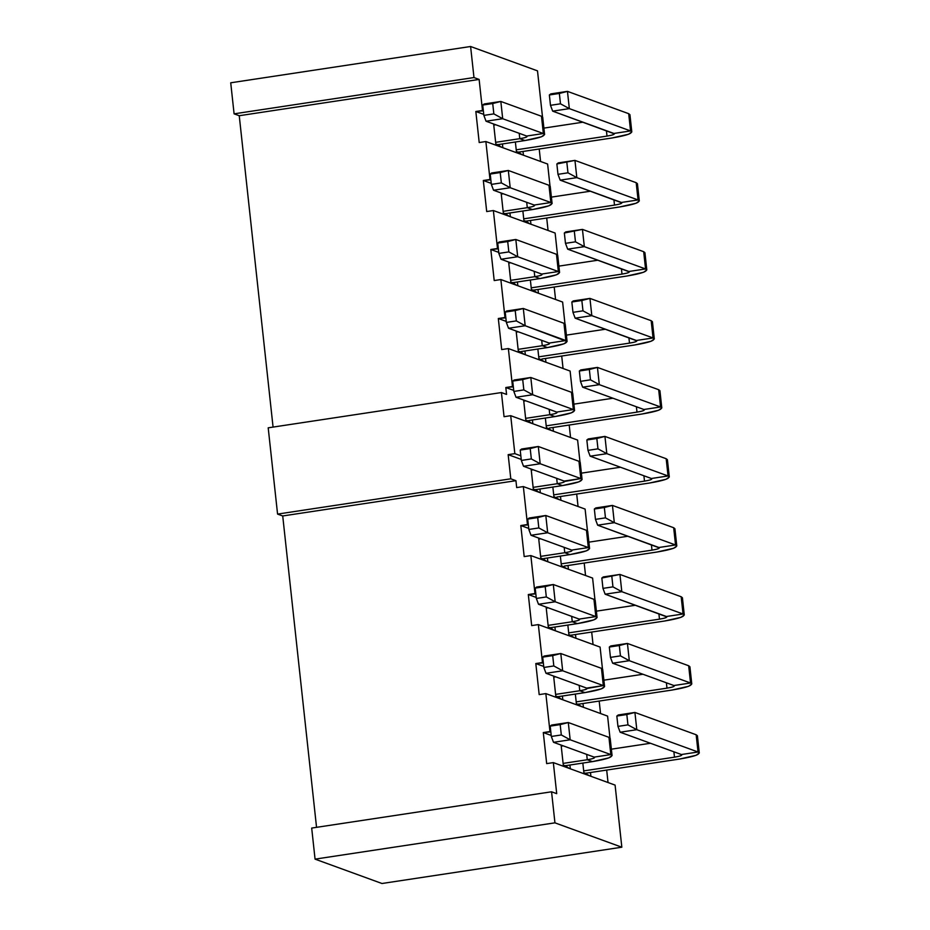 <?xml version="1.0" encoding="UTF-8"?>
<svg xmlns="http://www.w3.org/2000/svg" width="930" height="930" viewBox="0 0 930 930"><rect width="100%" height="100%" fill="white"/><g stroke="black" fill="none" stroke-linecap="round" stroke-linejoin="round"><path stroke-width="1.4" d="M609.964 737.909L607.592 716.1L545.84 693.594L549.967 731.55L550.816 731.864L543.294 732.561L551.211 735.444L543.294 732.561L546.677 763.611L553.338 762.612L615.09 785.106L553.338 762.612L556.71 793.662L551.56 791.79L554.943 822.841L621.833 847.207L615.09 785.106L621.833 847.207L554.943 822.841L315.061 859.134L381.963 883.5L621.833 847.207L381.963 883.5L315.061 859.134L554.943 822.841L551.56 791.79L556.71 793.662L553.338 762.612L546.677 763.611L543.294 732.561L549.967 731.55L545.84 693.594L607.592 716.1L609.964 737.909M539.179 694.605L545.84 693.594L539.179 694.605L535.808 663.555L543.713 666.438L535.808 663.555L539.179 694.605M531.681 625.599L538.342 624.588L600.094 647.082L538.342 624.588L542.469 662.544L543.329 662.858L535.808 663.555L542.469 662.544L538.342 624.588L531.681 625.599L528.31 594.549L534.971 593.538L530.844 555.582L524.183 556.593L520.812 525.543L527.473 524.532L523.346 486.576L516.685 487.587L515.941 480.682L282.72 515.964L316.549 827.34L282.72 515.964L277.57 514.092L268.2 427.823L277.57 514.092L282.72 515.964L515.941 480.682L516.685 487.587L523.346 486.576L585.11 509.07L587.469 530.891L585.11 509.07L523.346 486.576L527.473 524.532L528.333 524.846L520.812 525.543L528.717 528.414L520.812 525.543L524.183 556.593L530.844 555.582L592.596 578.076L594.968 599.897L592.596 578.076L530.844 555.582L534.971 593.538L535.831 593.851L528.31 594.549L531.681 625.599M602.466 668.903L600.094 647.082L602.466 668.903M600.548 713.531L599.187 701.069L600.548 713.531M582.994 703.522L583.401 707.288L582.994 703.522M576.507 704.777L575.345 694.059L576.507 704.777M562.406 696.012L562.824 699.79L562.406 696.012M555.919 697.268L553.617 676.063L555.919 697.268M608.034 782.537L606.686 770.075L608.034 782.537M584.005 773.783L582.843 763.065L584.005 773.783M590.492 772.528L590.899 776.294L590.492 772.528M563.417 766.285L561.115 745.07L563.417 766.285M569.904 765.03L570.323 768.796L569.904 765.03M550.641 627.924L548.305 627.076L554.036 630.308L550.641 627.924M574.612 637.806L568.881 634.574L574.612 637.806M558.139 696.93L555.791 696.082L561.522 699.313L558.139 696.93M582.11 706.812L576.379 703.58L582.11 706.812M565.638 765.948L563.289 765.088L569.021 768.32L565.638 765.948M589.608 775.818L583.877 772.586L589.608 775.818M311.69 828.072L551.56 791.79L311.69 828.072L315.061 859.134L311.69 828.072M273.071 427.091L239.243 115.715L234.093 113.844L230.721 82.793L470.603 46.5L537.505 70.866L542.492 116.843L537.505 70.866L470.603 46.5L473.975 77.55L479.124 79.434L482.496 110.484L483.356 110.798L475.835 111.495L483.74 114.367L475.835 111.495L479.206 142.546L485.867 141.534L547.619 164.029L549.99 185.849L547.619 164.029L485.867 141.534L489.994 179.49L490.842 179.804L483.321 180.501L491.238 183.384L483.321 180.501L486.704 211.552L493.365 210.54L555.117 233.035L557.489 254.855L555.117 233.035L493.365 210.54L497.492 248.496L498.341 248.81L490.819 249.507L498.736 252.39L490.819 249.507L494.202 280.558L500.863 279.546L562.615 302.052L564.987 323.861L562.615 302.052L500.863 279.546L504.978 317.502L505.839 317.816L498.317 318.513L506.234 321.396L498.317 318.513L501.689 349.564L508.361 348.564L570.113 371.058L572.485 392.867L570.113 371.058L508.361 348.564L512.476 386.508L513.337 386.822L505.815 387.519L513.72 390.402L505.815 387.519L506.571 394.425L501.421 392.553L504.048 416.698L510.71 415.687L577.611 440.064L579.971 461.885L577.611 440.064L510.71 415.687L514.836 453.642L520.835 455.84L514.836 453.642L508.164 454.654L521.219 459.408L508.164 454.654L510.791 478.811L515.941 480.682L510.791 478.811L277.57 514.092L510.791 478.811L508.164 454.654L514.836 453.642L510.71 415.687L504.048 416.698L501.421 392.553L268.2 427.823L501.421 392.553L506.571 394.425L505.815 387.519L512.476 386.508L508.361 348.564L501.689 349.564L498.317 318.513L504.978 317.502L500.863 279.546L494.202 280.558L490.819 249.507L497.492 248.496L493.365 210.54L486.704 211.552L483.321 180.501L489.994 179.49L485.867 141.534L479.206 142.546L475.835 111.495L482.496 110.484L479.124 79.434L473.975 77.55L234.093 113.844L239.243 115.715L479.124 79.434L239.243 115.715L273.071 427.091M539.214 148.998L540.574 161.46L539.214 148.998M546.712 218.015L548.061 230.466L546.712 218.015M554.21 287.021L555.559 299.483L554.21 287.021M561.708 356.027L563.057 368.489L561.708 356.027M569.207 425.033L570.555 437.495L569.207 425.033M576.693 494.039L578.053 506.501L576.693 494.039M584.191 563.045L585.551 575.507L584.191 563.045M591.689 632.063L593.049 644.513L591.689 632.063M536.215 597.432L528.31 594.549L536.215 597.432M548.433 628.262L546.119 607.058L548.433 628.262M554.919 627.006L555.326 630.773L554.919 627.006M569.009 635.76L567.846 625.053L569.009 635.76M575.496 634.504L575.914 638.271L575.496 634.504M539.028 359.736L537.865 349.017L539.028 359.736M545.515 358.48L545.922 362.247L545.515 358.48M518.44 352.238L516.138 331.022L518.44 352.238M524.927 350.982L525.334 354.749L524.927 350.982M532.425 419.988L532.832 423.755L532.425 419.988M525.938 421.244L523.637 400.028L525.938 421.244M546.526 428.742L545.364 418.023L546.526 428.742M553.013 427.486L553.42 431.253L553.013 427.486M554.024 497.748L552.85 487.041L554.024 497.748M560.511 496.492L560.918 500.259L560.511 496.492M539.923 488.994L540.33 492.761L539.923 488.994M533.436 490.25L531.135 469.046L533.436 490.25M561.511 566.754L560.348 556.047L561.511 566.754M567.998 565.498L568.416 569.265L567.998 565.498M540.935 559.255L538.633 538.052L540.935 559.255M547.421 558L547.828 561.767L547.421 558M516.534 152.706L515.371 141.999L516.534 152.706M523.02 151.451L523.427 155.217L523.02 151.451M495.957 145.208L493.644 124.004L495.957 145.208M502.433 143.952L502.851 147.719L502.433 143.952M503.444 214.214L501.142 193.01L503.444 214.214M509.931 212.958L510.349 216.725L509.931 212.958M524.032 221.712L522.869 211.005L524.032 221.712M530.519 220.457L530.925 224.223L530.519 220.457M510.942 283.22L508.64 262.016L510.942 283.22M517.429 281.964L517.836 285.743L517.429 281.964M531.53 290.73L530.367 280.011L531.53 290.73M538.017 289.474L538.424 293.241L538.017 289.474M234.093 113.844L473.975 77.55L470.603 46.5L230.721 82.793L234.093 113.844M520.649 351.9L518.312 351.04L524.043 354.272L520.649 351.9M544.631 361.77L538.9 358.538L544.631 361.77M552.129 430.776L546.398 427.544L552.129 430.776M528.147 420.906L525.81 420.046L531.542 423.278L528.147 420.906M535.645 489.912L533.308 489.064L539.04 492.296L535.645 489.912M559.628 499.794L553.885 496.562L559.628 499.794M543.143 558.918L540.807 558.07L546.538 561.302L543.143 558.918M567.114 568.8L561.383 565.568L567.114 568.8M503.316 213.028L505.664 213.877L503.316 213.028M523.904 220.526L526.24 221.375L523.904 220.526M495.818 144.022L498.166 144.871L495.818 144.022M516.406 151.52L518.742 152.369L516.406 151.52M510.814 282.034L513.151 282.883L510.814 282.034M531.402 289.532L533.739 290.381L531.402 289.532M501.549 147.254L498.166 144.871L501.549 147.254M522.137 154.752L518.742 152.369L522.137 154.752M529.635 223.758L526.24 221.375L529.635 223.758M509.047 216.26L505.664 213.877L509.047 216.26M537.133 292.764L533.739 290.381L537.133 292.764M516.545 285.266L513.151 282.883L516.545 285.266M558.756 696.57L584.912 692.617L558.756 696.57M579.332 704.068L672.123 690.037L579.332 704.068M566.254 765.576L592.398 761.624L587.26 759.752L563.103 763.402L587.26 759.752L586.679 754.381L587.26 759.752L592.398 761.624L566.254 765.576M586.83 773.074L679.621 759.043L586.83 773.074M521.265 351.528L547.421 347.576L542.271 345.704L518.126 349.355L542.271 345.704L547.421 347.576C562.976 344.949 569.114 342.612 565.847 340.543L549.188 343.065C550.409 343.833 548.107 344.716 542.271 345.704L541.69 340.334L542.271 345.704C548.223 344.716 550.525 343.833 549.188 343.065L565.847 340.543L525.183 325.733L508.536 328.255L549.188 343.065L508.536 328.255L525.183 325.733L567.079 341.543L563.859 343.844L547.421 347.576L521.265 351.528M541.853 359.026L634.644 344.995C650.186 342.368 656.336 340.031 653.058 337.962L636.399 340.485C637.631 341.252 635.33 342.135 629.494 343.124L538.714 356.853L629.494 343.124L628.913 337.753L629.494 343.124C635.434 342.135 637.736 341.252 636.399 340.485L653.058 337.962L654.302 338.962L651.081 341.264L634.644 344.995L541.853 359.026M549.351 428.033L642.142 414.001L549.351 428.033M528.763 420.534L554.919 416.582L549.77 414.71L525.624 418.361L549.77 414.71L549.188 409.34L549.77 414.71L554.919 416.582L528.763 420.534M536.261 489.552L562.418 485.588L536.261 489.552M556.849 497.05L649.64 483.007L556.849 497.05M543.759 558.558L569.916 554.594L564.766 552.722L540.621 556.373L564.766 552.722L564.185 547.363L564.766 552.722L569.916 554.594L543.759 558.558M564.347 566.056L657.126 552.013C672.681 549.398 678.819 547.049 675.552 544.98L658.893 547.503C660.114 548.282 657.812 549.153 651.988 550.142L561.209 563.871L651.988 550.142L651.407 544.782L651.988 550.142C657.929 549.153 660.23 548.282 658.893 547.503L675.552 544.98L676.796 545.991L673.564 548.282L657.126 552.013L564.347 566.056M551.258 627.564L577.414 623.612L572.264 621.728L548.119 625.39L572.264 621.728L571.683 616.369L572.264 621.728L577.414 623.612L551.258 627.564M571.845 635.062L664.625 621.019C680.179 618.404 686.317 616.055 683.05 613.998L666.392 616.509C667.612 617.288 665.31 618.171 659.486 619.148L568.695 632.888L659.486 619.148L658.893 613.788L659.486 619.148C665.427 618.159 667.728 617.288 666.392 616.509L683.05 613.998L684.282 614.997L681.062 617.299L664.625 621.019L571.845 635.062M498.782 144.51L524.939 140.546L519.789 138.675L495.644 142.325L519.789 138.675L519.207 133.316L519.789 138.675L524.939 140.546L498.782 144.51M519.359 152.008L612.149 137.966C627.704 135.35 633.842 133.002 630.575 130.932L613.916 133.455C615.137 134.234 612.835 135.106 606.999 136.094L516.22 149.823L606.999 136.094L606.418 130.735L606.999 136.094C612.951 135.106 615.253 134.234 613.916 133.455L630.575 130.932L631.807 131.944L628.587 134.234L612.149 137.966L519.359 152.008M526.857 221.015L619.647 206.972C635.202 204.356 641.34 202.008 638.073 199.95L621.414 202.461C622.635 203.24 620.333 204.123 614.498 205.1L523.718 218.841L614.498 205.1L613.916 199.741L614.498 205.1C620.438 204.112 622.751 203.24 621.414 202.461L638.073 199.95L639.305 200.95L636.085 203.252L619.647 206.972L526.857 221.015M506.28 213.516L532.425 209.564L527.287 207.681L503.13 211.343L527.287 207.681L526.706 202.322L527.287 207.681L532.425 209.564L506.28 213.516M534.355 290.021L627.146 275.989C642.7 273.362 648.838 271.014 645.56 268.956L628.901 271.479C630.133 272.246 627.831 273.129 621.996 274.106L531.216 287.847L621.996 274.106L621.414 268.747L621.996 274.106C627.936 273.129 630.238 272.246 628.901 271.479L645.56 268.956L646.803 269.956L643.583 272.257L627.146 275.989L534.355 290.021M513.779 282.522L539.923 278.57L534.785 276.687L510.628 280.349L534.785 276.687L534.192 271.328L534.785 276.687L539.923 278.57L513.779 282.522M561.232 746.151L563.243 745.848L561.232 746.151M553.734 677.145L555.745 676.842L553.734 677.145M516.255 332.103L518.266 331.801L516.255 332.103M523.753 401.109L525.752 400.807L523.753 401.109M531.251 470.115L533.25 469.813L531.251 470.115M573.88 404.143L612.975 398.226L573.88 404.143M644.362 409.863L643.897 409.491C645.129 410.27 642.828 411.141 636.992 412.13L636.411 406.759L636.992 412.13L546.212 425.859L636.992 412.13C642.932 411.141 645.234 410.258 643.897 409.491L582.657 387.182L580.471 381.347L579.344 371L580.785 369.931L579.344 371L589.341 369.489L597.444 367.408L580.785 369.931L597.444 367.408L658.684 389.717L658.928 391.96M581.378 473.149L620.473 467.232L581.378 473.149M651.86 478.869L651.395 478.497C652.628 479.276 650.314 480.147 644.49 481.136L643.909 475.765L644.49 481.136L553.71 494.865L644.49 481.136C650.43 480.147 652.732 479.264 651.395 478.497L590.155 456.188L587.969 450.364L586.842 440.006L588.283 438.937L586.842 440.006L596.839 438.495L604.942 436.414L588.283 438.937L604.942 436.414L666.182 458.723L666.426 460.978M611.37 749.173L650.454 743.268L611.37 749.173M681.853 754.904L681.388 754.532C682.608 755.3 680.307 756.183 674.471 757.171L673.89 751.8L674.471 757.171L583.691 770.9L674.471 757.171C680.411 756.183 682.725 755.3 681.388 754.532L620.147 732.224L617.95 726.388L616.834 716.042L618.264 714.972L616.834 716.042L626.82 714.531L634.923 712.45L618.264 714.972L634.923 712.45L696.163 734.758L696.407 737.002M603.872 680.167L642.967 674.262L603.872 680.167M674.355 685.898L673.89 685.526C675.11 686.294 672.809 687.177 666.973 688.154L666.392 682.794L666.973 688.154L576.193 701.894L666.973 688.154C672.925 687.177 675.227 686.294 673.89 685.526L612.649 663.218L610.452 657.382L609.336 647.036L610.778 645.955L609.336 647.036L627.436 643.444L610.778 645.955L627.436 643.444L688.665 665.752L688.909 667.996M549.956 627.68L550.606 627.587M546.236 608.139L548.247 607.825L546.236 608.139M564.952 765.692L565.591 765.599M612.068 755.59L610.185 738.339L608.952 737.339L610.824 754.59L612.068 755.59L608.836 757.892L592.398 761.624C607.953 758.996 614.091 756.66 610.824 754.59L570.171 739.78L561.313 734.956L551.316 736.467L550.2 726.121L551.641 725.051L550.2 726.121L560.186 724.61L568.3 722.529L551.641 725.051L568.3 722.529L608.952 737.339L609.197 739.583M604.57 686.584L602.687 669.333L601.454 668.333L603.326 685.584L604.57 686.584L601.338 688.886L584.912 692.617L579.762 690.734L555.617 694.396L579.762 690.734C585.702 689.758 588.004 688.874 586.667 688.107L546.015 673.297L543.829 667.461L542.702 657.115L544.143 656.045L542.702 657.115L552.699 655.604L560.802 653.523L544.143 656.045L560.802 653.523L601.454 668.333L601.698 670.577M579.762 690.734L579.181 685.375L579.762 690.734L584.912 692.617C600.455 689.99 606.592 687.654 603.326 685.584L586.667 688.107C587.9 688.874 585.586 689.758 579.762 690.734M557.454 696.686L558.093 696.593M567.079 341.543L565.207 324.291L563.964 323.291L564.208 325.535M574.577 410.549L572.706 393.297L571.462 392.297L573.345 409.549L574.577 410.549L571.357 412.85L554.919 416.582C570.474 413.955 576.612 411.618 573.345 409.549L532.681 394.739L523.834 389.914L513.837 391.437L512.709 381.079L514.15 380.01L512.709 381.079L522.707 379.568L530.809 377.487L514.15 380.01L530.809 377.487L571.462 392.297L571.706 394.541M538.749 539.121L540.749 538.819L538.749 539.121M582.075 479.566L580.204 462.315L578.96 461.303L580.832 478.555L582.075 479.566L578.855 481.856L562.418 485.588L557.268 483.716L533.123 487.367L557.268 483.716C563.208 482.728 565.51 481.845 564.173 481.077L523.52 466.267L521.335 460.443L520.207 450.085L521.649 449.016L520.207 450.085L530.205 448.574L538.307 446.493L521.649 449.016L538.307 446.493L578.96 461.303L579.204 463.559M557.268 483.716L556.686 478.346L557.268 483.716L562.418 485.588C577.972 482.972 584.11 480.624 580.832 478.555L564.173 481.077C565.405 481.856 563.103 482.728 557.268 483.716M534.971 489.668L535.61 489.564M504.978 213.633L505.618 213.54M501.258 194.091L503.27 193.777L501.258 194.091M497.48 144.627L498.131 144.522M493.76 125.073L495.771 124.771L493.76 125.073M508.757 263.097L510.768 262.795L508.757 263.097M512.476 282.639L513.116 282.546M654.302 338.962L652.43 321.71L651.186 320.711L653.058 337.962L591.817 315.654L582.971 310.829L572.973 312.341L571.845 301.994L573.287 300.925L571.845 301.994L581.843 300.483L589.946 298.402L573.287 300.925L589.946 298.402L651.186 320.711L651.43 322.954M566.382 335.125L605.477 329.22L566.382 335.125M639.305 200.95L637.434 183.698L636.19 182.699L638.073 199.95L576.832 177.642L567.974 172.817L557.977 174.329L556.861 163.971L558.291 162.901L556.861 163.971L574.949 160.39L558.291 162.901L574.949 160.39L636.19 182.699L636.434 184.942M551.397 197.114L590.48 191.196L551.397 197.114M525.566 221.131L526.206 221.038M646.803 269.956L644.932 252.704L643.688 251.705L645.56 268.956L584.331 246.648L575.472 241.823L565.475 243.335L564.347 232.988L565.789 231.907L564.347 232.988L582.447 229.396L565.789 231.907L582.447 229.396L643.688 251.705L643.932 253.948M558.884 266.12L597.978 260.202L558.884 266.12M533.064 290.137L533.704 290.044M631.807 131.944L629.936 114.692L628.692 113.681L630.575 130.932L569.334 108.624L560.476 103.811L550.479 105.323L549.363 94.965L550.804 93.895L549.363 94.965L559.36 93.453L567.463 91.373L550.804 93.895L567.463 91.373L628.692 113.681L628.936 115.936M543.899 128.108L582.994 122.19L543.899 128.108M518.068 152.125L518.707 152.02M661.8 407.968L659.928 390.716L658.684 389.717L660.556 406.968L661.8 407.968L658.568 410.27L642.142 414.001C657.684 411.374 663.822 409.037 660.556 406.968L643.897 409.491L660.556 406.968L658.684 389.717L597.444 367.408L599.315 384.66L660.556 406.968L599.315 384.66L582.657 387.182L643.897 409.491M669.298 476.974L667.415 459.722L666.182 458.723L668.054 475.974L669.298 476.974L666.066 479.276L649.64 483.007C665.183 480.392 671.321 478.043 668.054 475.974L651.395 478.497L668.054 475.974L666.182 458.723L604.942 436.414L606.813 453.666L668.054 475.974L606.813 453.666L590.155 456.188L651.395 478.497M684.282 614.997L682.411 597.746L681.179 596.746L683.05 613.998L621.81 591.689L612.951 586.865L602.966 588.376L601.838 578.018L603.279 576.949L601.838 578.018L619.938 574.438L603.279 576.949L619.938 574.438L681.179 596.746L681.423 598.99M596.374 611.161L635.469 605.244L596.374 611.161M570.543 635.178L571.183 635.085M699.279 753.009L697.407 735.758L696.163 734.758L698.046 752.01L699.279 753.009L696.059 755.311L679.621 759.043C695.175 756.415 701.313 754.079 698.046 752.01L681.388 754.532L698.046 752.01L696.163 734.758L634.923 712.45L636.806 729.701L698.046 752.01L636.806 729.701L620.147 732.224L681.388 754.532M585.54 773.19L586.179 773.097M691.781 684.003L689.909 666.752L688.665 665.752L690.548 683.004L691.781 684.003L688.56 686.305L672.123 690.037C687.677 687.41 693.815 685.061 690.548 683.004L673.89 685.526L690.548 683.004L688.665 665.752L627.436 643.444L629.308 660.695L690.548 683.004L629.308 660.695L612.649 663.218L673.89 685.526M578.042 704.184L578.681 704.091M676.796 545.991L674.913 528.74L673.68 527.729L675.552 544.98L614.312 522.672L605.465 517.859L595.467 519.37L594.34 509.012L595.781 507.943L594.34 509.012L604.337 507.501L612.44 505.42L595.781 507.943L612.44 505.42L673.68 527.729L673.925 529.984M588.876 542.155L627.971 536.238L588.876 542.155M597.072 617.578L595.2 600.327L593.956 599.327L595.828 616.578L579.169 619.089C580.401 619.868 578.1 620.752 572.264 621.728C578.204 620.74 580.506 619.868 579.169 619.089L595.828 616.578L597.072 617.578L593.84 619.88L577.414 623.612C592.956 620.984 599.094 618.636 595.828 616.578L555.175 601.768L538.517 604.279L579.169 619.089L538.517 604.279L555.175 601.768L595.828 616.578L594.2 601.571M610.824 754.59L594.165 757.113C595.386 757.88 593.084 758.764 587.26 759.752C593.201 758.764 595.502 757.88 594.165 757.113L610.824 754.59L608.952 737.339L568.3 722.529L570.171 739.78L553.513 742.303L594.165 757.113L553.513 742.303L570.171 739.78L610.824 754.59M587.132 688.479L603.326 685.584L601.454 668.333L560.802 653.523L562.673 670.774L603.326 685.584L562.673 670.774L546.015 673.297L586.667 688.107M563.964 323.291L565.847 340.543L563.964 323.291L523.311 308.481L563.964 323.291M506.652 311.004L523.311 308.481L525.183 325.733L516.336 320.908L506.339 322.419L508.536 328.255L506.339 322.419L516.336 320.908L525.183 325.733L523.311 308.481L506.652 311.004L505.211 312.073L523.311 308.481L515.208 310.562L516.336 320.908L515.208 310.562L505.211 312.073L506.339 322.419L505.211 312.073L506.652 311.004M573.345 409.549L556.686 412.071C557.907 412.85 555.605 413.722 549.77 414.71C555.71 413.722 558.023 412.839 556.686 412.071L573.345 409.549L571.462 392.297L530.809 377.487L532.681 394.739L516.022 397.261L556.686 412.071L516.022 397.261L532.681 394.739L573.345 409.549M589.574 548.572L587.702 531.321L586.458 530.309L588.33 547.572L571.671 550.083C572.903 550.862 570.601 551.746 564.766 552.722C570.706 551.734 573.008 550.862 571.671 550.083L588.33 547.572L589.574 548.572L586.353 550.874L569.916 554.594C585.458 551.978 591.608 549.63 588.33 547.572L547.677 532.762L531.018 535.273L571.671 550.083L531.018 535.273L547.677 532.762L588.33 547.572L586.702 532.565M564.638 481.449L580.832 478.555L578.96 461.303L538.307 446.493L540.179 463.745L580.832 478.555L540.179 463.745L523.52 466.267L564.173 481.077M552.095 203.531L550.211 186.279L548.979 185.279L550.851 202.531L534.192 205.042C535.413 205.821 533.111 206.704 527.287 207.681C533.227 206.693 535.529 205.821 534.192 205.042L550.851 202.531L552.095 203.531L548.863 205.832L532.425 209.564C547.979 206.937 554.117 204.588 550.851 202.531L510.198 187.721L493.539 190.232L534.192 205.042L493.539 190.232L510.198 187.721L550.851 202.531L549.223 187.523M544.596 134.525L542.713 117.273L541.481 116.262L543.352 133.525L526.694 136.036C527.926 136.815 525.613 137.698 519.789 138.675C525.729 137.686 528.031 136.815 526.694 136.036L543.352 133.525L544.596 134.525L541.365 136.826L524.939 140.546C540.481 137.931 546.619 135.582 543.352 133.525L502.7 118.715L486.041 121.226L526.694 136.036L486.041 121.226L502.7 118.715L543.352 133.525L541.725 118.517M559.581 272.537L556.361 274.838L539.923 278.57C555.477 275.943 561.615 273.606 558.349 271.537L559.581 272.537L557.709 255.285L556.477 254.285L556.721 256.529M558.349 271.537L541.69 274.059C542.911 274.827 540.609 275.71 534.785 276.687C540.725 275.71 543.027 274.827 541.69 274.059L558.349 271.537L517.696 256.727L501.038 259.249L541.69 274.059L501.038 259.249L517.696 256.727L558.349 271.537L556.477 254.285L558.349 271.537M636.864 340.857L575.159 318.176L636.399 340.485M591.817 315.654L575.159 318.176L591.817 315.654L653.058 337.962L651.186 320.711L589.946 298.402L591.817 315.654L589.946 298.402L571.845 301.994L572.973 312.341L575.159 318.176L572.973 312.341L582.971 310.829L581.843 300.483L582.971 310.829L591.817 315.654M621.879 202.845L560.174 180.153L621.414 202.461M576.832 177.642L560.174 180.153L576.832 177.642L638.073 199.95L636.19 182.699L574.949 160.39L576.832 177.642L574.949 160.39L556.861 163.971L557.977 174.329L560.174 180.153L557.977 174.329L567.974 172.817L566.847 162.459L567.974 172.817L576.832 177.642M629.366 271.851L567.672 249.159L628.901 271.479M584.331 246.648L567.672 249.159L584.331 246.648L645.56 268.956L643.688 251.705L582.447 229.396L584.331 246.648L582.447 229.396L564.347 232.988L565.475 243.335L567.672 249.159L565.475 243.335L575.472 241.823L574.345 231.477L575.472 241.823L584.331 246.648M614.381 133.839L552.676 111.147L613.916 133.455M569.334 108.624L552.676 111.147L569.334 108.624L630.575 130.932L628.692 113.681L567.463 91.373L569.334 108.624L567.463 91.373L549.363 94.965L550.479 105.323L552.676 111.147L550.479 105.323L560.476 103.811L559.36 93.453L560.476 103.811L569.334 108.624M666.856 616.892L605.151 594.2L666.392 616.509M621.81 591.689L605.151 594.2L621.81 591.689L683.05 613.998L681.179 596.746L619.938 574.438L621.81 591.689L619.938 574.438L601.838 578.018L602.966 588.376L605.151 594.2L602.966 588.376L612.951 586.865L611.835 576.507L612.951 586.865L621.81 591.689M659.358 547.886L597.653 525.194L658.893 547.503M614.312 522.672L597.653 525.194L614.312 522.672L675.552 544.98L673.68 527.729L612.44 505.42L614.312 522.672L612.44 505.42L594.34 509.012L595.467 519.37L597.653 525.194L595.467 519.37L605.465 517.859L604.337 507.501L605.465 517.859L614.312 522.672M536.645 587.028L553.303 584.517L593.956 599.327L553.303 584.517L555.175 601.768L546.317 596.944L536.331 598.455L538.517 604.279L536.331 598.455L535.203 588.109L553.303 584.517L536.645 587.028L535.203 588.109L536.645 587.028M529.147 518.022L545.805 515.499L586.458 530.309L545.805 515.499L547.677 532.762L538.83 527.938L528.833 529.449L531.018 535.273L528.833 529.449L527.705 519.091L545.805 515.499L529.147 518.022L527.705 519.091L529.147 518.022M491.668 172.98L508.326 170.469L548.979 185.279L508.326 170.469L510.198 187.721L501.34 182.896L491.342 184.407L493.539 190.232L491.342 184.407L490.226 174.061L508.326 170.469L491.668 172.98L490.226 174.061L491.668 172.98M484.17 103.974L500.828 101.451L541.481 116.262L500.828 101.451L502.7 118.715L493.842 113.89L483.856 115.401L486.041 121.226L483.856 115.401L482.728 105.044L500.828 101.451L484.17 103.974L482.728 105.044L484.17 103.974M499.154 241.998L515.813 239.475L556.477 254.285L515.813 239.475L517.696 256.727L508.838 251.902L498.84 253.413L501.038 259.249L498.84 253.413L497.724 243.067L515.813 239.475L499.154 241.998L497.724 243.067L499.154 241.998M590.469 379.835L589.341 369.489L579.344 371L580.471 381.347L590.469 379.835L599.315 384.66L597.444 367.408L589.341 369.489L590.469 379.835L580.471 381.347L582.657 387.182L599.315 384.66L590.469 379.835M597.967 448.853L596.839 438.495L586.842 440.006L587.969 450.364L597.967 448.853L606.813 453.666L604.942 436.414L596.839 438.495L597.967 448.853L587.969 450.364L590.155 456.188L606.813 453.666L597.967 448.853M627.948 724.877L626.82 714.531L616.834 716.042L617.95 726.388L627.948 724.877L636.806 729.701L634.923 712.45L626.82 714.531L627.948 724.877L617.95 726.388L620.147 732.224L636.806 729.701L627.948 724.877M620.45 655.871L619.334 645.525L609.336 647.036L610.452 657.382L620.45 655.871L629.308 660.695L627.436 643.444L619.334 645.525L620.45 655.871L610.452 657.382L612.649 663.218L629.308 660.695L620.45 655.871M551.316 736.467L553.513 742.303L551.316 736.467L561.313 734.956L560.186 724.61L550.2 726.121L551.316 736.467M570.171 739.78L568.3 722.529L560.186 724.61L561.313 734.956L570.171 739.78M553.815 665.95L552.699 655.604L542.702 657.115L543.829 667.461L553.815 665.95L562.673 670.774L560.802 653.523L552.699 655.604L553.815 665.95L543.829 667.461L546.015 673.297L562.673 670.774L553.815 665.95M513.837 391.437L516.022 397.261L513.837 391.437L523.834 389.914L522.707 379.568L512.709 381.079L513.837 391.437M532.681 394.739L530.809 377.487L522.707 379.568L523.834 389.914L532.681 394.739M531.332 458.932L530.205 448.574L520.207 450.085L521.335 460.443L531.332 458.932L540.179 463.745L538.307 446.493L530.205 448.574L531.332 458.932L521.335 460.443L523.52 466.267L540.179 463.745L531.332 458.932M502.7 118.715L500.828 101.451L492.726 103.532L493.842 113.89L502.7 118.715M510.198 187.721L508.326 170.469L500.212 172.55L501.34 182.896L510.198 187.721M517.696 256.727L515.813 239.475L507.71 241.556L508.838 251.902L517.696 256.727M547.677 532.762L545.805 515.499L537.703 517.58L538.83 527.938L547.677 532.762M555.175 601.768L553.303 584.517L545.201 586.598L546.317 596.944L555.175 601.768M546.317 596.944L545.201 586.598L535.203 588.109L536.331 598.455L546.317 596.944M538.83 527.938L537.703 517.58L527.705 519.091L528.833 529.449L538.83 527.938M501.34 182.896L500.212 172.55L490.226 174.061L491.342 184.407L501.34 182.896M493.842 113.89L492.726 103.532L482.728 105.044L483.856 115.401L493.842 113.89M508.838 251.902L507.71 241.556L497.724 243.067L498.84 253.413L508.838 251.902"/></g></svg>
